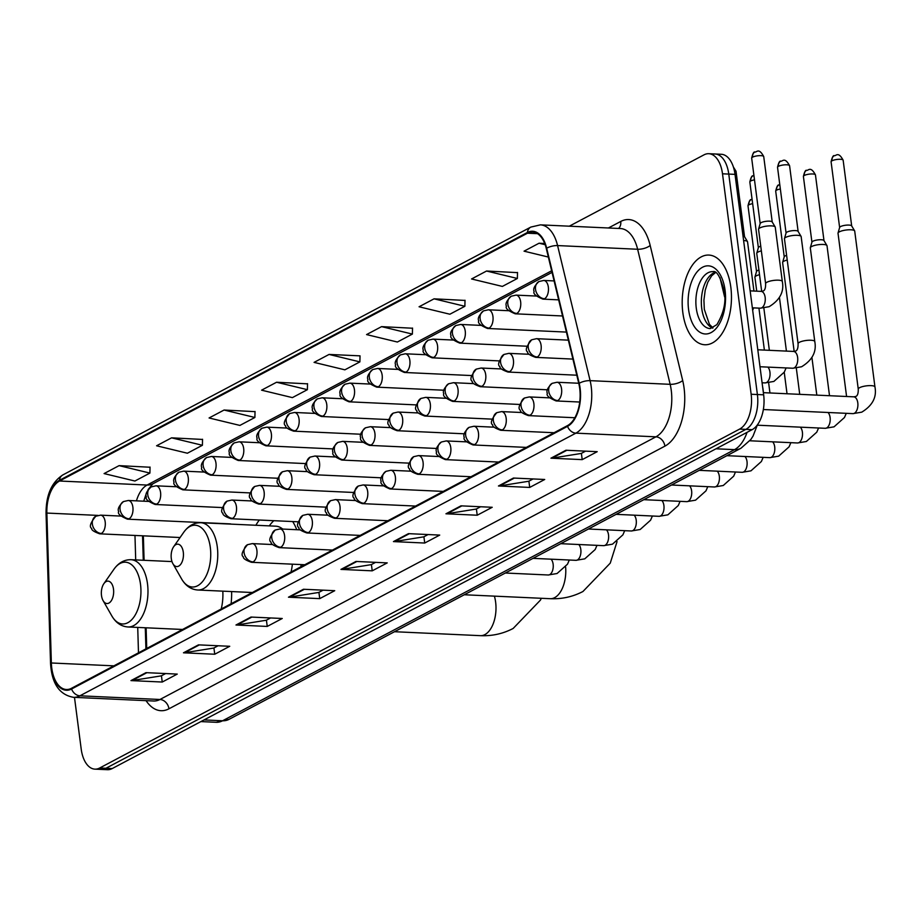 <?xml version="1.0" encoding="UTF-8"?>
<svg xmlns="http://www.w3.org/2000/svg" width="921" height="921" viewBox="0 0 921 921"><rect width="100%" height="100%" fill="white"/><g stroke="black" fill="none" stroke-linecap="round" stroke-linejoin="round"><path stroke-width="1.38" d="M296.758 529.713A49.561 27.135 -87.4 0 0 292.705 521.562M259.331 520.031A49.561 27.135 -87.4 0 0 255.877 525.269M762.565 386.521A28.056 15.358 92.6 0 1 763.095 389.698A28.056 15.358 92.6 0 1 763.405 393.002M143.354 535.838L144.09 560.302M146.117 627.8L146.727 648.442M231.09 603.762A49.561 27.135 -87.4 0 0 231.608 591.558M300.891 566.806A49.561 27.135 -87.4 0 0 301.109 564.573M74.486 697.37L81.198 749.049A28.056 15.358 -87.4 0 0 94.909 769.139L107.423 769.703A28.056 15.358 -87.4 0 0 112.201 768.563L752.135 429.658A28.056 15.358 -87.4 0 0 763.647 394.821L735.016 174.368A28.056 15.358 -87.4 0 0 721.304 154.279L715.053 153.991A28.056 15.358 -87.4 0 1 728.764 174.081A28.056 15.358 -87.4 0 0 715.053 153.991L708.79 153.703A28.056 15.358 -87.4 0 0 704.012 154.843L569.305 226.186M94.909 769.139A28.056 15.358 -87.4 0 0 99.687 767.999L739.632 429.082A28.056 15.358 -87.4 0 0 751.145 394.257L757.396 394.533L728.764 174.081L757.396 394.533A28.056 15.358 -87.4 0 1 745.883 429.37A28.056 15.358 -87.4 0 0 757.396 394.533L763.647 394.821M99.687 767.999L105.938 768.275L745.883 429.37L105.938 768.275A28.056 15.358 -87.4 0 1 101.16 769.415A28.056 15.358 -87.4 0 0 105.938 768.275L112.201 768.563M730.825 287.202A44.887 24.579 -87.4 0 0 708.882 255.071A44.887 24.579 -87.4 0 0 682.829 312.61A44.887 24.579 -87.4 0 0 704.761 344.753A44.887 24.579 -87.4 0 0 730.825 287.202A44.887 24.579 -87.4 0 0 708.882 255.071A44.887 24.579 -87.4 0 0 682.829 312.61A44.887 24.579 -87.4 0 0 704.761 344.753A44.887 24.579 -87.4 0 0 730.825 287.202M579.712 388.489A29.921 16.382 92.6 0 1 567.44 425.64L71.481 688.298A29.921 16.382 92.6 0 1 66.393 689.507A29.921 16.382 92.6 0 1 51.357 662.982L46.867 513.066A29.921 16.382 92.6 0 1 59.543 481.015L527.468 233.209A29.921 16.382 92.6 0 1 532.568 231.988A29.921 16.382 92.6 0 1 546.303 248.566L578.825 383.631A29.921 16.382 92.6 0 1 579.712 388.489M580.115 388.271A30.669 16.797 -87.4 0 0 579.205 383.297L546.683 248.233A30.669 16.797 -87.4 0 0 527.376 232.495L59.451 480.302A30.669 16.797 -87.4 0 0 46.453 513.147L50.943 663.062A30.669 16.797 -87.4 0 0 71.573 689.012L567.532 426.354A30.669 16.797 -87.4 0 0 580.115 388.271M165.607 673.562L161.279 675.853L132.048 680.538A7.483 5.952 -117.9 0 1 130.978 680.596L162.246 682.035L177.246 674.091L145.978 672.652L130.978 680.596M161.428 675.772L162.246 682.035M218.104 645.759L213.776 648.05L184.545 652.736A7.483 5.952 -117.9 0 1 183.475 652.805L214.743 654.232L229.743 646.289L198.476 644.861L183.475 652.805M213.925 647.97L214.743 654.232M270.601 617.956L266.273 620.247L237.042 624.945A7.483 5.952 -117.9 0 1 235.972 625.002L267.24 626.43L282.24 618.486L250.973 617.058L235.972 625.002M266.422 620.167L267.24 626.43M323.098 590.154L318.77 592.445L289.539 597.142A7.483 5.952 -117.9 0 1 288.469 597.199L319.737 598.627L334.726 590.695L303.458 589.256L288.469 597.199M318.919 592.364L319.737 598.627M585.572 451.152L581.243 453.443L552.013 458.128A7.483 5.952 -117.9 0 1 550.942 458.186L582.21 459.625L597.211 451.681L565.943 450.242L550.942 458.186M581.393 453.362L582.21 459.625M533.075 478.955L528.746 481.246L499.516 485.931A7.483 5.952 -117.9 0 1 498.445 485.989L529.713 487.428L544.714 479.484L513.446 478.045L498.445 485.989M528.896 481.165L529.713 487.428M480.589 506.746L476.261 509.048L447.019 513.734A7.483 5.952 -117.9 0 1 445.948 513.791L477.216 515.23L492.217 507.287L460.949 505.848L445.948 513.791M476.399 508.968L477.216 515.23M428.092 534.548L423.764 536.839L394.522 541.536A7.483 5.952 -117.9 0 1 393.451 541.594L424.719 543.033L439.72 535.089L408.452 533.65L393.451 541.594M423.913 536.77L424.719 543.033M375.595 562.351L371.267 564.642L342.025 569.339A7.483 5.952 -117.9 0 1 340.954 569.397L372.222 570.836L387.223 562.892L355.955 561.453L340.954 569.397M371.416 564.573L372.222 570.836M751.145 394.257L722.501 173.793A28.056 15.358 -87.4 0 0 708.79 153.703M255.036 411.641L224.079 410.029L209.079 417.973L239.897 425.421L254.887 417.478L255.036 411.457M202.539 439.444L171.582 437.832L156.582 445.776L187.4 453.224L202.401 445.28L202.539 439.259M150.042 467.235L119.085 465.635L104.085 473.578L134.903 481.027L149.904 473.083L150.042 467.062M412.516 328.233L381.57 326.633L366.57 334.576L397.377 342.025L412.378 334.081L412.527 328.049M465.013 300.43L434.056 298.83L419.067 306.774L449.874 314.222L464.875 306.279L465.013 300.246M517.51 272.628L486.553 271.027L471.552 278.971L502.371 286.419L517.372 278.476L517.51 272.443M544.714 243.489L539.05 243.225L524.049 251.168L548.34 257.04M307.522 383.838L276.576 382.238L261.576 390.17L292.383 397.619L307.384 389.675L307.533 383.654M329.073 354.435L314.073 362.379L344.88 369.828L359.881 361.884L360.03 355.851L329.073 354.435L359.881 361.884M381.57 326.633L412.378 334.081M434.056 298.83L464.875 306.279M486.553 271.027L517.372 278.476M539.05 243.225L545.163 244.698M276.576 382.238L307.384 389.675M224.079 410.029L254.887 417.478M171.582 437.832L202.401 445.28M119.085 465.635L149.904 473.083M171.294 558.54A11.225 6.148 -87.4 0 0 172.883 563.652A11.225 6.148 -87.4 0 0 180.251 564.861A11.225 6.148 -87.4 0 0 183.291 552.186A11.225 6.148 -87.4 0 0 173.666 546.706A11.225 6.148 -87.4 0 0 171.294 558.54M291.024 572.033A33.663 18.432 -87.4 0 0 292.371 564.17M273.825 520.699A44.415 24.326 -87.4 0 0 269.957 524.982L269.277 525.879M282.701 529.068A33.663 18.432 -87.4 0 0 275.77 526.179L200.836 522.737C194.066 522.621 188.379 525.799 183.763 532.246A30.923 16.935 -87.4 0 1 210.299 547.362A30.923 16.935 -87.4 0 1 201.918 582.302A30.923 16.935 -87.4 0 1 181.621 578.975L172.883 563.652M101.494 595.496A11.225 6.148 -87.4 0 0 103.094 600.619A11.225 6.148 -87.4 0 0 110.462 601.827A11.225 6.148 -87.4 0 0 113.502 589.152A11.225 6.148 -87.4 0 0 103.877 583.661A11.225 6.148 -87.4 0 0 101.494 595.496M221.224 608.988A33.663 18.432 -87.4 0 0 222.801 591.155M858.257 389.111L838.018 233.255A8.416 2.164 -7.4 0 1 838.041 233.013A8.416 2.164 -7.4 0 1 839.33 231.85A8.416 2.164 -7.4 0 1 850.866 229.79A8.416 2.164 -7.4 0 1 854.63 230.86A8.416 2.164 -7.4 0 1 854.711 231.09L874.95 386.935C876.93 397.158 872.532 405.562 861.745 412.159L852.915 413.633A8.416 4.605 -87.4 0 0 854.055 413.425A8.416 4.605 -87.4 0 0 857.796 402.845A8.416 4.605 -87.4 0 0 853.686 396.824L855.459 396.548C857.416 396.157 858.349 393.67 858.257 389.111A8.416 2.164 -7.4 0 1 859.569 387.695A8.416 2.164 -7.4 0 1 859.869 387.545A8.416 2.164 -7.4 0 1 869.067 385.634A8.416 2.164 -7.4 0 1 874.95 386.935M839.641 227.579A6.079 1.566 -7.4 0 1 839.653 227.406A6.079 1.566 -7.4 0 1 840.585 226.566A6.079 1.566 -7.4 0 1 848.909 225.081A6.079 1.566 -7.4 0 1 851.637 225.852A6.079 1.566 -7.4 0 1 851.695 226.013M829.51 395.708L810.319 247.922A8.416 2.164 -7.4 0 1 810.342 247.68A8.416 2.164 -7.4 0 1 811.631 246.517A8.416 2.164 -7.4 0 1 823.167 244.456A8.416 2.164 -7.4 0 1 826.931 245.527A8.416 2.164 -7.4 0 1 827.012 245.757L846.583 396.49M811.942 242.246A6.079 1.566 -7.4 0 1 811.954 242.073A6.079 1.566 -7.4 0 1 812.886 241.233A6.079 1.566 -7.4 0 1 821.221 239.748A6.079 1.566 -7.4 0 1 823.938 240.519A6.079 1.566 -7.4 0 1 823.996 240.68M794.155 351.419L782.62 262.6A8.416 2.164 -7.4 0 1 782.643 262.347A8.416 2.164 -7.4 0 1 783.932 261.184A8.416 2.164 -7.4 0 1 787.213 260.021M784.243 256.913A6.079 1.566 -7.4 0 1 784.255 256.74A6.079 1.566 -7.4 0 1 785.187 255.9A6.079 1.566 -7.4 0 1 786.603 255.324M756.728 291.163L754.921 277.267A8.416 2.164 -7.4 0 1 754.944 277.014A8.416 2.164 -7.4 0 1 756.233 275.851A8.416 2.164 -7.4 0 1 759.514 274.688M756.544 271.58A6.079 1.566 -7.4 0 1 756.555 271.407A6.079 1.566 -7.4 0 1 757.488 270.567A6.079 1.566 -7.4 0 1 758.904 269.991M798.081 343.717L784.462 238.769A8.416 2.164 -7.4 0 1 784.473 238.527A8.416 2.164 -7.4 0 1 797.298 235.304A8.416 2.164 -7.4 0 1 801.063 236.375A8.416 2.164 -7.4 0 1 801.155 236.605L814.774 341.541C816.754 351.764 812.357 360.169 801.581 366.765L792.739 368.239A8.416 4.605 -87.4 0 0 793.89 368.032A8.416 4.605 -87.4 0 0 797.632 357.452A8.416 4.605 -87.4 0 0 793.511 351.431L795.284 351.154C797.241 350.763 798.173 348.288 798.081 343.717A8.416 2.164 -7.4 0 1 799.693 342.151A8.416 2.164 -7.4 0 1 810.929 340.24A8.416 2.164 -7.4 0 1 814.774 341.541M786.073 233.094A6.079 1.566 -7.4 0 1 786.097 232.909A6.079 1.566 -7.4 0 1 787.029 232.069A6.079 1.566 -7.4 0 1 795.353 230.584A6.079 1.566 -7.4 0 1 798.07 231.355A6.079 1.566 -7.4 0 1 798.139 231.528M761.679 291.358L756.763 253.436A8.416 2.164 -7.4 0 1 756.774 253.194A8.416 2.164 -7.4 0 1 761.356 250.857M758.374 247.761A6.079 1.566 -7.4 0 1 758.397 247.588A6.079 1.566 -7.4 0 1 759.33 246.747A6.079 1.566 -7.4 0 1 760.746 246.172M765.616 283.656L758.559 229.341A8.416 2.164 -7.4 0 1 758.582 229.099A8.416 2.164 -7.4 0 1 771.407 225.875A8.416 2.164 -7.4 0 1 775.171 226.946A8.416 2.164 -7.4 0 1 775.252 227.176L782.309 281.481C784.289 291.704 779.891 300.108 769.104 306.705L760.262 308.178A8.416 4.605 -87.4 0 0 761.414 307.971A8.416 4.605 -87.4 0 0 765.155 297.391A8.416 4.605 -87.4 0 0 761.045 291.37L762.818 291.094C764.764 290.702 765.708 288.215 765.616 283.656A8.416 2.164 -7.4 0 1 767.216 282.091A8.416 2.164 -7.4 0 1 778.464 280.18A8.416 2.164 -7.4 0 1 782.309 281.481M760.182 223.665A6.079 1.566 -7.4 0 1 760.193 223.492A6.079 1.566 -7.4 0 1 761.126 222.652A6.079 1.566 -7.4 0 1 769.461 221.155A6.079 1.566 -7.4 0 1 772.178 221.926A6.079 1.566 -7.4 0 1 772.235 222.099M743.604 240.542A8.416 2.164 -7.4 0 1 743.708 240.542A8.416 2.164 -7.4 0 1 747.472 241.613A8.416 2.164 -7.4 0 1 747.553 241.843L753.942 291.036M743.017 235.96A6.079 1.566 -7.4 0 1 744.479 236.593A6.079 1.566 -7.4 0 1 744.536 236.766M204.048 719.923L222.56 720.775A18.708 14.897 62.1 0 0 228.984 719.37L216.193 722.294A37.404 20.481 -87.4 0 0 222.56 720.775L734.521 449.644A37.404 20.481 -87.4 0 0 747.058 432.352M716.008 448.792L734.521 449.644A18.708 14.897 62.1 0 0 740.945 448.251L228.984 719.37M735.016 174.368L722.501 173.793M752.135 429.658L739.632 429.082M724.62 296.93L719.946 277.543M608.413 227.982L620.742 221.454A46.764 25.604 92.6 0 1 650.168 245.447L682.691 380.523A46.764 25.604 92.6 0 1 664.904 446.144L168.946 708.802A9.348 7.449 62.1 0 0 159.966 699.488L655.925 436.83A37.404 20.481 -87.4 0 0 671.259 390.389A37.404 20.481 -87.4 0 0 670.154 384.322L637.631 249.257A37.404 20.481 -87.4 0 0 620.455 228.535L540.408 224.862A37.404 20.481 92.6 0 1 557.585 245.573A9.348 3.661 166.5 0 0 546.683 248.233M168.946 708.802A46.764 25.604 92.6 0 1 146.071 700.662M153.6 701.008A37.404 20.481 -87.4 0 0 159.966 699.488L79.92 695.804A37.404 20.481 92.6 0 1 73.553 697.324L153.6 701.008M650.168 245.447A9.348 3.661 -13.5 0 1 637.631 249.257L557.585 245.573L590.108 380.649A37.404 20.481 92.6 0 1 591.224 386.716A37.404 20.481 92.6 0 1 575.878 433.146A9.348 7.449 -117.9 0 1 567.532 426.354M579.205 383.297A9.348 3.661 166.5 0 1 590.108 380.649L670.154 384.322A9.348 3.661 -13.5 0 0 682.691 380.523M540.408 224.862L530.83 227.084A9.348 7.449 62.1 0 0 527.376 232.495M59.451 480.302A9.348 7.449 -117.9 0 1 62.904 474.891C51.588 482.282 45.969 495.153 46.05 513.481L50.54 663.396A9.348 1.071 178.3 0 0 51.392 663.811M50.943 663.062A9.348 1.071 178.3 0 0 50.54 663.396C51.76 683.543 59.428 694.86 73.553 697.324M71.573 689.012A9.348 7.449 62.1 0 0 79.92 695.804L575.878 433.146L655.925 436.83A9.348 7.449 62.1 0 1 664.904 446.144M618.578 228.454A9.348 7.449 62.1 0 0 620.742 221.454M59.543 481.015L147.095 485.045A29.921 16.382 -87.4 0 0 136.435 500.851M46.867 513.066L97.948 515.403M51.357 662.982L113.859 665.848M134.973 535.446L135.698 559.922M137.724 627.408L138.484 652.816M527.468 233.209L537.53 233.669M551.656 270.786L147.095 485.045A16.831 13.401 62.1 0 0 152.874 483.79L148.074 489.581M342.025 569.339L356.841 561.488M394.522 541.536L409.338 533.696M447.019 513.734L461.835 505.894M499.516 485.931L514.332 478.091M552.013 458.128L566.818 450.288M289.539 597.142L304.344 589.29M237.042 624.945L251.847 617.093M184.545 652.736L199.35 644.896M132.048 680.538L146.865 672.698M715.145 272.34A28.505 15.611 -87.4 0 0 701.744 308.443A28.505 15.611 -87.4 0 0 712.578 328.129M712.819 271.649A28.505 15.611 -87.4 0 0 696.276 308.19A28.505 15.611 -87.4 0 0 710.206 328.601L716.86 324.653C723.848 312.875 726.289 301.72 724.194 291.186C720.441 276.83 716.653 270.314 712.819 271.649M688.586 309.571A34.112 18.685 -87.4 0 0 711.07 332.596A34.112 18.685 -87.4 0 0 725.069 290.253A34.112 18.685 -87.4 0 0 702.585 267.217A34.112 18.685 -87.4 0 0 688.586 309.571M565.621 567.037A26.179 14.333 92.6 0 1 554.672 597.637A26.179 14.333 92.6 0 1 550.217 598.696L464.299 594.759M252.342 592.514L197.75 590.004A33.663 18.432 -87.4 0 0 217.287 546.844A33.663 18.432 -87.4 0 0 200.836 522.737M494.381 596.14A26.179 14.333 92.6 0 1 495.625 602.092A26.179 14.333 92.6 0 1 484.883 634.604A26.179 14.333 92.6 0 1 480.417 635.663L394.51 631.714M111.832 615.93A30.923 16.935 -87.4 0 0 132.129 619.269A30.923 16.935 -87.4 0 0 140.51 584.328A30.923 16.935 -87.4 0 0 113.974 569.213C118.579 562.754 124.277 559.588 131.047 559.703A33.663 18.432 -87.4 0 1 147.498 583.799A33.663 18.432 -87.4 0 1 127.95 626.971C121.204 626.464 115.827 622.78 111.832 615.93L103.094 600.619M557.723 400.566A9.348 5.123 -87.4 0 0 561.568 388.95A9.348 5.123 -87.4 0 0 556.998 382.261L552.186 383.332A9.348 7.449 62.1 0 0 548.743 391.241A9.348 7.449 -117.9 0 0 557.723 400.566A9.348 5.123 -87.4 0 1 556.134 400.946C549.008 397.941 546.095 395.408 547.385 393.359C546.049 390.953 547.65 387.614 552.186 383.332M832.043 160.784A6.079 1.566 -7.4 0 1 838.72 159.298A6.079 1.566 -7.4 0 1 843.152 160.231C838.168 150.825 835.923 156.34 834.276 155.649A6.079 4.835 62.1 0 0 832.043 160.784A6.079 1.566 -7.4 0 0 831.087 161.797L839.63 227.499M530.036 415.233A9.348 5.123 -87.4 0 0 533.869 403.617A9.348 5.123 -87.4 0 0 529.299 396.928L524.486 398.01A9.348 7.449 62.1 0 0 521.044 405.908A9.348 7.449 -117.9 0 0 530.036 415.233A9.348 5.123 -87.4 0 1 528.435 415.613C522.691 413.564 520.008 411.768 520.4 410.236C517.74 408.625 519.099 404.549 524.486 398.01M804.344 175.451A6.079 1.566 -7.4 0 1 811.021 173.977A6.079 1.566 -7.4 0 1 815.453 174.898C810.468 165.492 808.224 171.007 806.577 170.316A6.079 4.835 62.1 0 0 804.344 175.451A6.079 1.566 -7.4 0 0 803.4 176.464L811.931 242.165M757.315 425.191L825.216 428.3A8.416 4.605 -87.4 0 0 826.367 428.092A8.416 4.605 -87.4 0 0 830.097 417.512A8.416 4.605 -87.4 0 0 828.025 412.493M502.336 429.9A9.348 5.123 -87.4 0 0 506.17 418.295A9.348 5.123 -87.4 0 0 501.6 411.595L496.787 412.677A9.348 7.449 62.1 0 0 493.357 420.575A9.348 7.449 -117.9 0 0 502.336 429.9A9.348 5.123 -87.4 0 1 500.736 430.28C494.991 428.23 492.309 426.446 492.7 424.903C490.041 423.303 491.411 419.216 496.787 412.677M779.776 184.591L778.878 184.983A6.079 4.835 62.1 0 0 776.645 190.117A6.079 1.566 -7.4 0 1 780.352 188.989M749.855 440.779L797.517 442.978A8.416 4.605 -87.4 0 0 798.668 442.759A8.416 4.605 -87.4 0 0 802.398 432.179A8.416 4.605 -87.4 0 0 800.326 427.16M784.232 256.832L775.701 191.131A6.079 1.566 -7.4 0 1 776.645 190.117M474.637 444.567A9.348 5.123 -87.4 0 0 478.471 432.962A9.348 5.123 -87.4 0 0 473.901 426.262L469.1 427.344A9.348 7.449 62.1 0 0 465.658 435.242A9.348 7.449 -117.9 0 0 474.637 444.567A9.348 5.123 -87.4 0 1 473.037 444.947C465.922 441.942 462.998 439.421 464.288 437.371C462.952 434.954 464.552 431.615 469.1 427.344M752.077 199.258L751.179 199.65A6.079 4.835 62.1 0 0 748.946 204.784A6.079 1.566 -7.4 0 1 752.653 203.656M726.922 455.676L769.818 457.645A8.416 4.605 -87.4 0 0 770.969 457.438A8.416 4.605 -87.4 0 0 774.699 446.846A8.416 4.605 -87.4 0 0 772.627 441.827M756.532 271.499L748.002 205.809A6.079 1.566 -7.4 0 1 748.946 204.784M446.938 459.234A9.348 5.123 -87.4 0 0 450.772 447.629A9.348 5.123 -87.4 0 0 446.201 440.929L441.401 442.011A9.348 7.449 62.1 0 0 437.959 449.92A9.348 7.449 -117.9 0 0 446.938 459.234A9.348 5.123 -87.4 0 1 445.35 459.614C438.223 456.609 435.299 454.088 436.589 452.038C435.253 449.632 436.853 446.282 441.401 442.011M699.223 470.343L742.119 472.312A8.416 4.605 -87.4 0 0 743.27 472.105A8.416 4.605 -87.4 0 0 747.012 461.525A8.416 4.605 -87.4 0 0 744.928 456.494M419.239 473.901A9.348 5.123 -87.4 0 0 423.073 462.296A9.348 5.123 -87.4 0 0 418.502 455.596L413.702 456.678A9.348 7.449 62.1 0 0 410.259 464.587A9.348 7.449 -117.9 0 0 419.239 473.901A9.348 5.123 -87.4 0 1 417.65 474.28C411.894 472.243 409.223 470.447 409.603 468.904C406.944 467.304 408.314 463.228 413.702 456.678M671.524 485.01L714.42 486.979A8.416 4.605 -87.4 0 0 715.571 486.772A8.416 4.605 -87.4 0 0 719.313 476.192A8.416 4.605 -87.4 0 0 717.24 471.172M391.54 488.579A9.348 5.123 -87.4 0 0 395.374 476.963A9.348 5.123 -87.4 0 0 390.803 470.274L386.003 471.345A9.348 7.449 62.1 0 0 382.56 479.254A9.348 7.449 -117.9 0 0 391.54 488.579A9.348 5.123 -87.4 0 1 389.951 488.959C382.825 485.943 379.913 483.421 381.19 481.372C379.855 478.966 381.467 475.627 386.003 471.345M643.825 499.677L686.721 501.646A8.416 4.605 -87.4 0 0 687.872 501.438A8.416 4.605 -87.4 0 0 691.613 490.858A8.416 4.605 -87.4 0 0 689.541 485.839M363.841 503.246A9.348 5.123 -87.4 0 0 367.686 491.63A9.348 5.123 -87.4 0 0 363.116 484.941L358.304 486.012A9.348 7.449 62.1 0 0 354.861 493.921A9.348 7.449 -117.9 0 0 363.841 503.246A9.348 5.123 -87.4 0 1 362.252 503.626C356.508 501.577 353.825 499.781 354.217 498.249C351.557 496.638 352.916 492.562 358.304 486.012M616.126 514.344L659.033 516.313A8.416 4.605 -87.4 0 0 660.173 516.105A8.416 4.605 -87.4 0 0 663.914 505.525A8.416 4.605 -87.4 0 0 661.842 500.506M336.153 517.913A9.348 5.123 -87.4 0 0 339.987 506.297A9.348 5.123 -87.4 0 0 335.417 499.608L330.604 500.679A9.348 7.449 62.1 0 0 327.162 508.588A9.348 7.449 -117.9 0 0 336.153 517.913A9.348 5.123 -87.4 0 1 334.553 518.293C328.809 516.244 326.126 514.448 326.518 512.916C323.858 511.305 325.217 507.229 330.604 500.679M588.427 529.011L631.334 530.98A8.416 4.605 -87.4 0 0 632.485 530.772A8.416 4.605 -87.4 0 0 636.215 520.192A8.416 4.605 -87.4 0 0 634.143 515.173M308.454 532.58A9.348 5.123 -87.4 0 0 312.288 520.964A9.348 5.123 -87.4 0 0 307.718 514.275L302.905 515.357A9.348 7.449 62.1 0 0 299.475 523.255A9.348 7.449 -117.9 0 0 308.454 532.58A9.348 5.123 -87.4 0 1 306.854 532.96C301.109 530.91 298.427 529.126 298.818 527.583C296.159 525.983 297.529 521.896 302.905 515.357M560.739 543.678L603.635 545.658A8.416 4.605 -87.4 0 0 604.786 545.439A8.416 4.605 -87.4 0 0 608.516 534.859A8.416 4.605 -87.4 0 0 606.444 529.84M280.755 547.247A9.348 5.123 -87.4 0 0 284.589 535.642A9.348 5.123 -87.4 0 0 280.019 528.942L275.218 530.024A9.348 7.449 62.1 0 0 271.776 537.922A9.348 7.449 -117.9 0 0 280.755 547.247A9.348 5.123 -87.4 0 1 279.155 547.627C273.41 545.577 270.728 543.793 271.119 542.25C268.46 540.65 269.83 536.575 275.218 530.024M533.04 558.356L575.936 560.325A8.416 4.605 -87.4 0 0 577.087 560.118A8.416 4.605 -87.4 0 0 580.817 549.526A8.416 4.605 -87.4 0 0 578.745 544.507M253.056 561.914A9.348 5.123 -87.4 0 0 256.89 550.309A9.348 5.123 -87.4 0 0 252.319 543.609L247.519 544.691A9.348 7.449 62.1 0 0 244.077 552.6A9.348 7.449 -117.9 0 0 253.056 561.914A9.348 5.123 -87.4 0 1 251.468 562.294C245.711 560.244 243.029 558.46 243.42 556.917C240.761 555.317 242.131 551.242 247.519 544.691M505.341 573.023L548.237 574.992A8.416 4.605 -87.4 0 0 549.388 574.785A8.416 4.605 -87.4 0 0 553.13 564.205A8.416 4.605 -87.4 0 0 551.046 559.174M778.475 166.298A6.079 1.566 -7.4 0 1 785.153 164.813A6.079 1.566 -7.4 0 1 789.585 165.745C784.6 156.34 782.366 161.854 780.72 161.152A6.079 4.835 62.1 0 0 778.475 166.298A6.079 1.566 -7.4 0 0 777.531 167.311L786.062 233.001M537.265 356.991A9.348 5.123 -87.4 0 0 541.099 345.387A9.348 5.123 -87.4 0 0 536.529 338.686L531.728 339.768A9.348 7.449 62.1 0 0 528.286 347.666A9.348 7.449 -117.9 0 0 537.265 356.991A9.348 5.123 -87.4 0 1 535.677 357.371C529.92 355.322 527.249 353.537 527.641 351.995C524.982 350.394 526.34 346.319 531.728 339.768M753.919 175.439L753.021 175.819A6.079 4.835 62.1 0 0 750.788 180.965A6.079 1.566 -7.4 0 1 754.483 179.825M509.566 371.658A9.348 5.123 -87.4 0 0 513.411 360.053A9.348 5.123 -87.4 0 0 508.841 353.353L504.029 354.435A9.348 7.449 62.1 0 0 500.587 362.344A9.348 7.449 -117.9 0 0 509.566 371.658A9.348 5.123 -87.4 0 1 507.978 372.038C502.233 369.989 499.55 368.204 499.942 366.662C497.282 365.061 498.641 360.986 504.029 354.435M762.081 382.779L765.04 382.906A8.416 4.605 -87.4 0 0 766.191 382.699A8.416 4.605 -87.4 0 0 769.933 372.119A8.416 4.605 -87.4 0 0 767.861 367.099M758.363 247.668L749.832 181.978A6.079 1.566 -7.4 0 1 750.788 180.965M481.879 386.325A9.348 5.123 -87.4 0 0 485.712 374.72A9.348 5.123 -87.4 0 0 481.142 368.032L476.33 369.102A9.348 7.449 62.1 0 0 472.887 377.011A9.348 7.449 -117.9 0 0 481.879 386.325A9.348 5.123 -87.4 0 1 480.278 386.705C474.534 384.667 471.851 382.871 472.243 381.34C469.583 379.728 470.942 375.653 476.33 369.102M454.18 401.003A9.348 5.123 -87.4 0 0 458.013 389.387A9.348 5.123 -87.4 0 0 453.443 382.699L448.631 383.769A9.348 7.449 62.1 0 0 445.2 391.678A9.348 7.449 -117.9 0 0 454.18 401.003A9.348 5.123 -87.4 0 1 452.579 401.383C445.465 398.367 442.541 395.846 443.83 393.797C442.494 391.39 444.095 388.052 448.631 383.769M426.481 415.67A9.348 5.123 -87.4 0 0 430.314 404.054A9.348 5.123 -87.4 0 0 425.744 397.365L420.943 398.436A9.348 7.449 62.1 0 0 417.501 406.345A9.348 7.449 -117.9 0 0 426.481 415.67A9.348 5.123 -87.4 0 1 424.88 416.05C419.136 414.001 416.453 412.205 416.845 410.674C414.185 409.062 415.555 404.987 420.943 398.436M398.781 430.337A9.348 5.123 -87.4 0 0 402.615 418.721A9.348 5.123 -87.4 0 0 398.045 412.032L393.244 413.115A9.348 7.449 62.1 0 0 389.802 421.012A9.348 7.449 -117.9 0 0 398.781 430.337A9.348 5.123 -87.4 0 1 397.193 430.717C391.437 428.668 388.754 426.872 389.146 425.341C386.486 423.729 387.856 419.654 393.244 413.115M371.082 445.004A9.348 5.123 -87.4 0 0 374.916 433.4A9.348 5.123 -87.4 0 0 370.346 426.699L365.545 427.781A9.348 7.449 62.1 0 0 362.103 435.679A9.348 7.449 -117.9 0 0 371.082 445.004A9.348 5.123 -87.4 0 1 369.494 445.384C362.367 442.379 359.455 439.858 360.733 437.809C359.397 435.391 360.997 432.053 365.545 427.781M343.383 459.671A9.348 5.123 -87.4 0 0 347.217 448.067A9.348 5.123 -87.4 0 0 342.647 441.366L337.846 442.448A9.348 7.449 62.1 0 0 334.404 450.346A9.348 7.449 -117.9 0 0 343.383 459.671A9.348 5.123 -87.4 0 1 341.795 460.051C334.668 457.046 331.756 454.525 333.034 452.476C331.698 450.07 333.298 446.72 337.846 442.448M315.684 474.338A9.348 5.123 -87.4 0 0 319.518 462.733A9.348 5.123 -87.4 0 0 314.947 456.033L310.147 457.115A9.348 7.449 62.1 0 0 306.705 465.024A9.348 7.449 -117.9 0 0 315.684 474.338A9.348 5.123 -87.4 0 1 314.096 474.718C308.339 472.669 305.668 470.884 306.06 469.342C303.4 467.741 304.759 463.666 310.147 457.115M287.985 489.005A9.348 5.123 -87.4 0 0 291.83 477.4A9.348 5.123 -87.4 0 0 287.26 470.7L282.448 471.782A9.348 7.449 62.1 0 0 279.005 479.691A9.348 7.449 -117.9 0 0 287.985 489.005A9.348 5.123 -87.4 0 1 286.396 489.385C280.652 487.347 277.969 485.551 278.361 484.009C275.701 482.408 277.06 478.333 282.448 471.782M260.298 503.683A9.348 5.123 -87.4 0 0 264.131 492.067A9.348 5.123 -87.4 0 0 259.561 485.379L254.749 486.449A9.348 7.449 62.1 0 0 251.306 494.358A9.348 7.449 -117.9 0 0 260.298 503.683A9.348 5.123 -87.4 0 1 258.697 504.063C252.953 502.014 250.27 500.218 250.662 498.687C248.002 497.075 249.361 493 254.749 486.449M232.599 518.35A9.348 5.123 -87.4 0 0 236.432 506.734A9.348 5.123 -87.4 0 0 231.862 500.045L227.05 501.116A9.348 7.449 62.1 0 0 223.619 509.025A9.348 7.449 -117.9 0 0 232.599 518.35A9.348 5.123 -87.4 0 1 230.998 518.73C225.254 516.681 222.571 514.885 222.963 513.354C220.303 511.742 221.673 507.667 227.05 501.116M752.618 157.134A6.079 1.566 -7.4 0 1 759.295 155.661A6.079 1.566 -7.4 0 1 763.728 156.582C758.743 147.176 756.509 152.69 754.852 152A6.079 4.835 62.1 0 0 752.618 157.134A6.079 1.566 -7.4 0 0 751.674 158.147L760.17 223.573M544.507 298.749A9.348 5.123 -87.4 0 0 548.34 287.145A9.348 5.123 -87.4 0 0 543.77 280.456L538.969 281.527A9.348 7.449 62.1 0 0 535.527 289.436A9.348 7.449 -117.9 0 0 544.507 298.749A9.348 5.123 -87.4 0 1 542.918 299.129C535.792 296.125 532.868 293.603 534.157 291.554C532.822 289.148 534.422 285.798 538.969 281.527M734.313 170.42A6.079 1.566 -7.4 0 1 736.029 171.26L733.381 166.989M516.808 313.428A9.348 5.123 -87.4 0 0 520.641 301.812A9.348 5.123 -87.4 0 0 516.071 295.123L511.27 296.194A9.348 7.449 62.1 0 0 507.828 304.103A9.348 7.449 -117.9 0 0 516.808 313.428A9.348 5.123 -87.4 0 1 515.219 313.808C508.093 310.803 505.18 308.27 506.458 306.221C505.122 303.815 506.723 300.476 511.27 296.194M489.109 328.095A9.348 5.123 -87.4 0 0 492.942 316.479A9.348 5.123 -87.4 0 0 488.372 309.79L483.571 310.861A9.348 7.449 62.1 0 0 480.129 318.77A9.348 7.449 -117.9 0 0 489.109 328.095A9.348 5.123 -87.4 0 1 487.52 328.475C480.394 325.47 477.481 322.937 478.759 320.899C477.423 318.482 479.024 315.143 483.571 310.861M461.409 342.762A9.348 5.123 -87.4 0 0 465.243 331.146A9.348 5.123 -87.4 0 0 460.673 324.457L455.872 325.539A9.348 7.449 62.1 0 0 452.43 333.437A9.348 7.449 -117.9 0 0 461.409 342.762A9.348 5.123 -87.4 0 1 459.821 343.142C452.695 340.137 449.782 337.604 451.06 335.566C449.724 333.149 451.336 329.81 455.872 325.539M433.71 357.429A9.348 5.123 -87.4 0 0 437.556 345.824A9.348 5.123 -87.4 0 0 432.985 339.124L428.173 340.206A9.348 7.449 62.1 0 0 424.731 348.103A9.348 7.449 -117.9 0 0 433.71 357.429A9.348 5.123 -87.4 0 1 432.122 357.809C424.995 354.804 422.083 352.283 423.372 350.233C422.037 347.816 423.637 344.477 428.173 340.206M406.023 372.096A9.348 5.123 -87.4 0 0 409.857 360.491A9.348 5.123 -87.4 0 0 405.286 353.791L400.474 354.873A9.348 7.449 62.1 0 0 397.032 362.782A9.348 7.449 -117.9 0 0 406.023 372.096A9.348 5.123 -87.4 0 1 404.423 372.475C397.308 369.471 394.384 366.949 395.673 364.9C394.338 362.494 395.938 359.144 400.474 354.873M378.324 386.762A9.348 5.123 -87.4 0 0 382.157 375.158A9.348 5.123 -87.4 0 0 377.587 368.458L372.775 369.54A9.348 7.449 62.1 0 0 369.344 377.449A9.348 7.449 -117.9 0 0 378.324 386.762A9.348 5.123 -87.4 0 1 376.724 387.142C369.609 384.138 366.685 381.616 367.974 379.567C366.639 377.161 368.239 373.811 372.775 369.54M350.625 401.429A9.348 5.123 -87.4 0 0 354.458 389.825A9.348 5.123 -87.4 0 0 349.888 383.136L345.087 384.207A9.348 7.449 62.1 0 0 341.645 392.116A9.348 7.449 -117.9 0 0 350.625 401.429A9.348 5.123 -87.4 0 1 349.024 401.809C341.91 398.805 338.986 396.283 340.275 394.234C338.94 391.828 340.54 388.478 345.087 384.207M322.926 416.108A9.348 5.123 -87.4 0 0 326.759 404.492A9.348 5.123 -87.4 0 0 322.189 397.803L317.388 398.874A9.348 7.449 62.1 0 0 313.946 406.783A9.348 7.449 -117.9 0 0 322.926 416.108A9.348 5.123 -87.4 0 1 321.337 416.488C314.211 413.483 311.286 410.95 312.576 408.901C311.24 406.495 312.841 403.156 317.388 398.874M295.227 430.775A9.348 5.123 -87.4 0 0 299.06 419.159A9.348 5.123 -87.4 0 0 294.49 412.47L289.689 413.541A9.348 7.449 62.1 0 0 286.247 421.45A9.348 7.449 -117.9 0 0 295.227 430.775A9.348 5.123 -87.4 0 1 293.638 431.155C287.882 429.105 285.211 427.309 285.591 425.778C282.931 424.167 284.301 420.091 289.689 413.541M267.527 445.442A9.348 5.123 -87.4 0 0 271.361 433.826A9.348 5.123 -87.4 0 0 266.791 427.137L261.99 428.219A9.348 7.449 62.1 0 0 258.548 436.117A9.348 7.449 -117.9 0 0 267.527 445.442A9.348 5.123 -87.4 0 1 265.939 445.822C258.813 442.817 255.9 440.284 257.178 438.246C255.842 435.829 257.454 432.49 261.99 428.219M239.828 460.109A9.348 5.123 -87.4 0 0 243.674 448.504A9.348 5.123 -87.4 0 0 239.103 441.804L234.291 442.886A9.348 7.449 62.1 0 0 230.849 450.783A9.348 7.449 -117.9 0 0 239.828 460.109A9.348 5.123 -87.4 0 1 238.24 460.488C231.113 457.484 228.201 454.962 229.49 452.913C228.143 450.496 229.755 447.157 234.291 442.886M212.141 474.776A9.348 5.123 -87.4 0 0 215.975 463.171A9.348 5.123 -87.4 0 0 211.404 456.471L206.592 457.553A9.348 7.449 62.1 0 0 203.15 465.462A9.348 7.449 -117.9 0 0 212.141 474.776A9.348 5.123 -87.4 0 1 210.541 475.155C203.414 472.151 200.502 469.629 201.791 467.58C200.456 465.174 202.056 461.824 206.592 457.553M184.442 489.442A9.348 5.123 -87.4 0 0 188.275 477.838A9.348 5.123 -87.4 0 0 183.705 471.138L178.893 472.22A9.348 7.449 62.1 0 0 175.462 480.129A9.348 7.449 -117.9 0 0 184.442 489.442A9.348 5.123 -87.4 0 1 182.842 489.822C175.727 486.818 172.803 484.296 174.092 482.247C172.757 479.841 174.357 476.491 178.893 472.22M156.743 504.109A9.348 5.123 -87.4 0 0 160.576 492.505A9.348 5.123 -87.4 0 0 156.006 485.816L151.194 486.887A9.348 7.449 62.1 0 0 147.763 494.796A9.348 7.449 -117.9 0 0 156.743 504.109A9.348 5.123 -87.4 0 1 155.142 504.489C148.028 501.485 145.104 498.963 146.393 496.914C145.058 494.508 146.658 491.158 151.194 486.887M129.044 518.788A9.348 5.123 -87.4 0 0 132.877 507.172A9.348 5.123 -87.4 0 0 128.307 500.483L123.506 501.554A9.348 7.449 62.1 0 0 120.064 509.463A9.348 7.449 -117.9 0 0 129.044 518.788A9.348 5.123 -87.4 0 1 127.455 519.168C120.329 516.151 117.404 513.63 118.694 511.581C117.358 509.175 118.959 505.836 123.506 501.554M101.345 533.455A9.348 5.123 -87.4 0 0 105.178 521.839A9.348 5.123 -87.4 0 0 100.608 515.15L95.807 516.221A9.348 7.449 62.1 0 0 92.365 524.13A9.348 7.449 -117.9 0 0 101.345 533.455A9.348 5.123 -87.4 0 1 99.756 533.835C94 531.785 91.317 529.989 91.709 528.458C89.049 526.847 90.419 522.771 95.807 516.221M757.396 424.869L753.067 436.036L750.822 439.524L740.945 448.251M216.193 722.294L200.905 721.592M530.83 227.084L62.904 474.891M552.036 272.386L152.874 483.79M146.6 492.539L143.734 501.185M142.536 535.792L143.273 560.267M145.288 627.765L145.921 648.868M712.981 327.934L709.435 324.342L704.312 309.306L703.92 300.165L705.221 290.173L707.788 282.252L711.657 275.816L715.525 272.558M550.217 598.696C561.868 599.214 572.77 596.808 582.947 591.501L610.255 563.134L617.047 541.606M197.75 590.004C190.992 589.498 185.616 585.814 181.621 578.975M173.666 546.706L183.763 532.246M480.417 635.663C492.067 636.169 502.981 633.775 513.158 628.456L540.454 600.101L541.329 598.293M182.554 629.469L127.95 626.971M171.974 561.58L131.047 559.703M103.877 583.661L113.974 569.213M763.348 409.523L852.915 413.633M579.712 402.028L556.134 400.946M839.653 227.406L838.041 233.013M763.394 392.668L853.686 396.824M578.733 383.251L556.998 382.261M851.637 225.852L854.63 230.86M843.152 160.231L851.683 225.933M831.087 161.797C832.147 157.295 833.206 155.246 834.276 155.649M846.272 413.333L844.465 417.512L834.046 426.826L825.216 428.3M574.842 417.743L528.435 415.613M811.954 242.073L810.342 247.68M549.618 397.86L529.299 396.928M823.938 240.519L826.931 245.527M815.453 174.898L823.984 240.6M803.4 176.464C804.447 171.962 805.507 169.913 806.577 170.316M818.573 428L816.766 432.179L806.359 441.493L797.517 442.978M554.051 432.732L500.736 430.28M799.727 394.338L796.32 368.112M784.255 256.74L782.643 262.347M521.919 412.527L501.6 411.595M816.812 395.132L811.931 357.567M775.701 191.131C776.748 186.629 777.808 184.58 778.878 184.983M790.874 442.667L789.067 446.846L778.659 456.16L769.818 457.645M526.351 447.399L473.037 444.947M769.956 392.979L768.632 382.779M764.384 350.084L758.927 308.121M756.555 271.407L754.944 277.014M494.22 427.194L473.901 426.262M787.029 393.762L784.232 372.234M748.002 205.809C749.049 201.296 750.108 199.247 751.179 199.65M763.175 457.334L761.379 461.513L750.96 470.838L742.119 472.312M498.652 462.066L445.35 459.614M466.521 441.861L446.201 440.929M735.476 472.001L733.68 476.18L723.261 485.505L714.42 486.979M470.965 476.733L417.65 474.28M438.822 456.54L418.502 455.596M707.777 486.668L705.981 490.847L695.562 500.172L686.721 501.646M443.266 491.4L389.951 488.959M411.134 471.207L390.803 470.274M680.089 501.346L678.282 505.525L667.863 514.839L659.033 516.313M415.567 506.066L362.252 503.626M383.435 485.874L363.116 484.941M652.39 516.013L650.583 520.192L640.164 529.506L631.334 530.98M387.868 520.733L334.553 518.293M355.736 500.54L335.417 499.608M624.691 530.68L622.884 534.859L612.477 544.173L603.635 545.658M360.169 535.412L306.854 532.96M328.037 515.207L307.718 514.275M596.992 545.347L595.185 549.526L584.777 558.84L575.936 560.325M332.469 550.079L279.155 547.627M300.338 529.874L280.019 528.942M569.293 560.014L567.497 564.193L557.078 573.518L548.237 574.992M304.77 564.746L251.468 562.294M272.639 544.541L252.319 543.609M759.998 366.742L792.739 368.239M786.097 232.909L784.473 238.527M572.908 359.086L535.677 357.371M757.799 349.784L793.511 351.431M798.07 231.355L801.063 236.375M789.585 165.745L798.127 231.436M777.531 167.311C778.579 162.81 779.65 160.749 780.72 161.152M568.349 340.148L536.529 338.686M786.097 367.94L784.301 372.119L773.882 381.432L765.04 382.906M769.346 350.314L763.854 308.051M758.397 247.588L756.774 253.194M576.799 375.204L507.978 372.038M786.419 351.097L779.454 297.506M749.832 181.978C750.891 177.477 751.95 175.427 753.021 175.819M529.161 354.286L508.841 353.353M547.385 389.79L480.278 386.705M501.461 368.964L481.142 368.032M519.697 404.457L452.579 401.383M473.762 383.631L453.443 382.699M491.998 419.124L424.88 416.05M446.063 398.298L425.744 397.365M464.299 433.803L397.193 430.717M418.364 412.965L398.045 412.032M436.6 448.469L369.494 445.384M390.665 427.632L370.346 426.699M408.901 463.136L341.795 460.051M362.966 442.299L342.647 441.366M381.202 477.803L314.096 474.718M335.279 456.966L314.947 456.033M353.503 492.47L286.396 489.385M307.579 471.644L287.26 470.7M325.804 507.137L258.697 504.063M279.88 486.311L259.561 485.379M298.116 521.804L230.998 518.73M252.181 500.978L231.862 500.045M752.342 307.821L760.262 308.178M760.193 223.492L758.582 229.099M558.656 299.855L542.918 299.129M750.143 290.863L761.045 291.37M772.178 221.926L775.171 226.946M763.728 156.582L772.224 222.007M751.674 158.147C752.722 153.646 753.781 151.597 754.852 152M554.097 280.928L543.77 280.456M753.631 307.879L752.676 310.354M562.535 315.972L515.219 313.808M744.479 236.593L747.472 241.613M736.029 171.26L744.525 236.685M536.39 296.055L516.071 295.123M566.415 332.09L487.52 328.475M508.691 310.722L488.372 309.79M526.927 346.227L459.821 343.142M481.004 325.389L460.673 324.457M499.228 360.894L432.122 357.809M453.305 340.056L432.985 339.124M471.529 375.561L404.423 372.475M425.606 354.723L405.286 353.791M443.841 390.228L376.724 387.142M397.907 369.39L377.587 368.458M416.142 404.895L349.024 401.809M370.207 384.069L349.888 383.136M388.443 419.562L321.337 416.488M342.508 398.735L322.189 397.803M360.744 434.228L293.638 431.155M314.809 413.402L294.49 412.47M333.045 448.907L265.939 445.822M287.122 428.069L266.791 427.137M305.346 463.574L238.24 460.488M259.423 442.736L239.103 441.804M277.647 478.241L210.541 475.155M231.724 457.403L211.404 456.471M249.948 492.908L182.842 489.822M204.025 472.07L183.705 471.138M222.26 507.575L155.142 504.489M176.325 486.749L156.006 485.816M230.63 523.899L127.455 519.168M148.626 501.415L128.307 500.483M180.079 537.519L99.756 533.835M120.927 516.082L100.608 515.15"/></g></svg>
